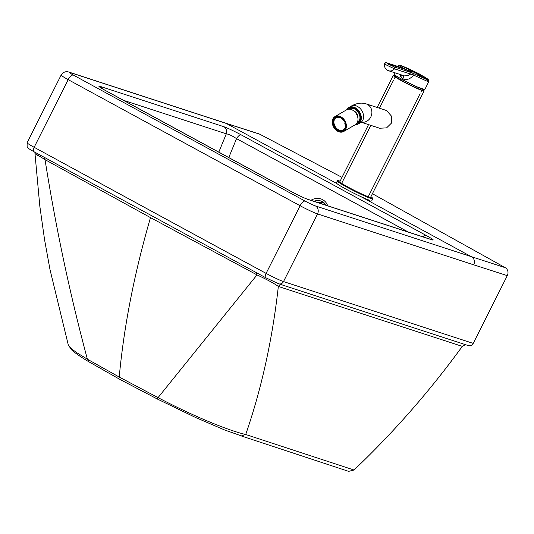 <?xml version="1.0" encoding="UTF-8"?>
<svg xmlns="http://www.w3.org/2000/svg" width="534" height="534" viewBox="0 0 534 534"><rect width="100%" height="100%" fill="white"/><g stroke="black" fill="none" stroke-linecap="round" stroke-linejoin="round"><path stroke-width="0.8" d="M317.964 202.613A10.78 9.772 129.5 0 1 324.819 203.601M102.435 88.778A6.041 5.473 -72 0 0 100.205 86.408C97.362 85.627 99.237 87.069 105.825 90.733A6.041 2.577 118.6 0 1 106.012 90.813L100.672 87.736M106.179 90.92A6.041 2.577 118.6 0 0 106.012 90.813L291.257 191.526A6.041 2.443 118.5 0 0 291.083 191.452A9200.173 641.775 -153.3 0 1 105.825 90.733M228.759 157.603L236.535 138.64C232.383 135.863 228.979 134.254 226.309 133.827A6.041 5.473 -72 0 0 223.826 126.698L100.205 86.408M408.41 232.083L236.535 138.64A6.041 2.51 -61.5 0 1 241.208 134.882C233.825 130.943 228.031 128.213 223.826 126.698M34.009 151.723A4.312 1.856 -61.4 0 1 33.876 151.669A4.312 1.856 -61.4 0 1 34.156 147.291A9229.522 643.817 26.7 0 0 266.099 273.388A14.665 1.021 26.7 0 0 283.507 281.578A4.312 3.912 -72 0 1 278.728 283.801L468.438 345.625A4.312 3.912 -72 0 0 473.224 343.402L507.3 275.644A6.041 5.473 -71.9 0 0 505.277 267.694L372.418 193.715M259.731 134.194L226.229 123.421A6.041 5.473 -72 0 0 225.395 123.067L258.977 133.88A6.041 5.473 108.1 0 1 259.731 134.194L342.014 177.368M256.527 272.58L257.021 274.903L150.488 217.612C134.368 273.121 123.948 326.267 119.229 377.051L87.396 359.208L77.33 353.041L71.87 349.136L68.359 345.238L72.19 350.531C76.956 354.356 82.596 358.147 89.105 361.918L87.396 359.208C69.994 294.501 55.876 227.978 45.036 159.653C35.004 153.405 32.694 152.137 38.121 155.841M119.229 377.051L158.051 397.623L257.021 274.903C267.394 279.749 274.496 283.601 278.341 286.444L462.304 346.386L465.408 344.637M281.458 284.695A4.312 3.912 -72 0 0 278.341 286.444C272.433 339.337 261.553 388.685 245.707 434.496L354.022 470.013C393.631 432.36 429.73 391.155 462.304 346.386M150.488 217.612L45.036 159.653L44.449 157.276M158.051 397.623C195.751 417.454 230.501 431.152 245.707 434.496L241.415 435.891L224.781 430.037L195.898 417.641L157.483 399.098L158.051 397.623M240.494 435.684L348.629 471.355L354.022 470.013M291.41 191.626A6.041 2.443 118.5 0 0 291.257 191.526C299.28 195.731 304.687 198.288 307.484 199.195L307.484 199.195A6.041 5.473 108 0 1 308.318 199.556C304.166 198.061 298.419 195.357 291.083 191.452M307.484 199.195L431.105 239.479A6.041 5.473 108 0 1 431.939 239.839L308.318 199.556M423.202 236.909A6.041 2.51 -61.5 0 1 426.172 235.441C432.88 239.165 434.803 240.627 431.939 239.839M395.107 75.581L393.291 75.414A17.248 1.202 26.7 0 0 401.795 80.914A17.248 1.202 26.7 0 0 422.494 90.66A17.248 1.202 26.7 0 0 424.116 90.92L370.649 197.233A17.248 1.202 -153.3 0 1 348.328 187.227A17.248 1.202 -153.3 0 1 339.824 181.727L368.547 124.622M361.304 122.259L379.634 128.233L386.576 127.88L391.582 122.98L391.322 115.965L386.796 110.745L385.508 110.191M339.764 131.451A8.11 6.088 -120.2 0 0 343.549 130.963A8.11 6.088 -120.2 0 0 345.972 124.215A8.11 6.088 -120.2 0 0 340.992 117.173A8.11 6.088 -120.2 0 0 335.385 116.953A8.11 6.088 -120.2 0 0 332.822 121.685M333.329 125.096A8.11 6.088 -120.2 0 0 334.444 127.412M336.861 130.042A8.11 6.088 -120.2 0 0 337.942 130.743A8.11 6.088 -120.2 0 0 338.876 131.177M337.748 131.05A8.364 6.281 59.8 0 1 332.635 120.41A8.364 6.281 59.8 0 1 340.892 117.039A8.364 6.281 59.8 0 1 346.005 127.679A8.364 6.281 59.8 0 1 337.748 131.05M334.978 116.592L346.546 109.85A8.624 6.475 59.8 0 1 352.513 110.084A8.624 6.475 59.8 0 1 357.813 117.573A8.624 6.475 59.8 0 1 355.237 124.756L343.662 131.498A8.624 6.475 59.8 0 1 337.702 131.264A8.624 6.475 59.8 0 1 332.402 123.775A8.624 6.475 59.8 0 1 334.978 116.592A8.624 6.475 59.8 0 1 340.939 116.826A8.624 6.475 59.8 0 1 346.239 124.315A8.624 6.475 59.8 0 1 343.662 131.498M356.966 123.067A8.063 6.054 -120.2 0 0 357.393 122.847A8.063 6.054 -120.2 0 0 359.803 116.132A8.063 6.054 -120.2 0 0 354.85 109.13A8.063 6.054 -120.2 0 0 349.269 108.909A8.063 6.054 -120.2 0 0 348.869 109.176A8.083 6.068 59.8 0 1 349.383 108.823A8.083 6.068 59.8 0 1 354.976 109.036A8.083 6.068 59.8 0 1 359.923 119.322A8.083 6.068 59.8 0 1 357.526 122.793A8.083 6.068 59.8 0 1 356.966 123.074M335.012 117.333L335.392 118.121A7.116 5.34 59.8 0 0 333.97 119.923L333.269 119.543A7.977 5.987 59.8 0 1 335.012 117.333L335.405 117.106A7.977 5.987 59.8 0 1 335.699 116.919A7.977 5.987 59.8 0 1 337.214 116.372L336.82 116.599L337.201 117.387A7.116 5.34 59.8 0 1 339.604 117.627L339.998 117.393A7.116 5.34 59.8 0 1 341.052 117.86A7.116 5.34 59.8 0 1 341.767 118.308M335.392 118.121L335.786 117.894A7.116 5.34 59.8 0 1 336.133 117.667A7.116 5.34 59.8 0 1 337.134 117.253M333.97 119.923L334.364 119.689A7.116 5.34 59.8 0 0 333.877 121.859L333.483 122.086A7.116 5.34 59.8 0 0 333.877 124.876L334.271 124.642A7.116 5.34 59.8 0 0 335.385 126.972L334.992 127.199A7.116 5.34 59.8 0 0 336.967 129.341L337.361 129.108L337.201 129.842A7.977 5.987 59.8 0 0 338.216 130.496A7.977 5.987 59.8 0 0 338.95 130.843M339.037 130.463A7.116 5.34 -120.2 0 0 341.44 130.703L341.82 131.491A7.977 5.987 -120.2 0 1 338.876 131.197L339.43 130.236A7.116 5.34 59.8 0 1 338.376 129.769A7.116 5.34 59.8 0 1 337.361 129.108M336.153 117.654A7.116 5.34 -120.2 0 0 334.057 123.581A7.116 5.34 -120.2 0 0 338.423 129.742A7.116 5.34 -120.2 0 0 343.255 129.989A7.116 5.34 59.8 0 1 341.833 130.476L341.44 130.703M335.873 116.826A7.977 5.987 59.8 0 1 336.04 116.719A7.977 5.987 59.8 0 1 336.5 116.485M333.677 124.956A7.977 5.987 59.8 0 0 334.778 127.219L334.384 127.452A7.977 5.987 59.8 0 0 336.807 130.076L337.201 129.842M333.877 124.876L333.263 125.123A7.977 5.987 59.8 0 1 332.782 121.705L333.176 121.478A7.977 5.987 59.8 0 1 333.523 119.683M336.82 116.599A7.977 5.987 59.8 0 1 339.764 116.893L340.038 116.732M334.384 127.452L334.992 127.199M336.807 130.076L336.967 129.341M332.782 121.705L333.483 122.086M339.764 116.893L339.604 117.627M344.67 128.167A7.116 5.34 -120.2 0 1 343.249 129.969L343.629 130.757A7.977 5.987 -120.2 0 0 345.371 128.547L344.67 128.167L345.064 127.94A7.116 5.34 59.8 0 0 345.518 126.198M344.764 123.214A7.116 5.34 -120.2 0 1 345.158 126.004L345.858 126.384A7.977 5.987 -120.2 0 0 345.378 122.967L345.158 122.987A7.116 5.34 59.8 0 0 344.076 120.717M341.833 118.021A7.977 5.987 -120.2 0 1 344.256 120.644L343.642 120.891A7.116 5.34 -120.2 0 0 341.667 118.748L342.08 117.874M334.778 127.219L335.385 126.972M343.629 130.757L344.023 130.523A7.977 5.987 59.8 0 1 343.729 130.71A7.977 5.987 59.8 0 1 342.214 131.264L341.833 130.476M341.82 131.491L342.214 131.264M344.503 130.223A7.977 5.987 59.8 0 1 344.076 130.51A7.977 5.987 59.8 0 1 343.903 130.603M340.138 116.772L339.998 117.393M345.712 128.293L345.064 127.94M333.176 121.478L333.877 121.859M335.405 117.106L335.786 117.894M428.842 81.522L427.22 81.268L413.603 75.08L414.204 73.852L412.829 73.178L394.299 66.93L388.612 64.24L390.634 64.621A53.02 48.093 -72 0 0 386.723 62.812L402.836 68.045L402.462 67.471C399.692 66.042 399.272 65.442 401.208 65.662C414.544 71.529 420.952 74.546 420.425 74.707L428.562 79.833L428.842 81.522L424.797 89.572L416.7 86.748C412.001 84.672 401.982 79.653 396.382 76.135L393.972 74.066A17.248 1.202 26.7 0 0 402.476 79.573A17.248 1.202 26.7 0 0 424.797 89.572M400.013 74.473L400.7 76.722L402.823 78.878C406.608 80.44 410.205 79.172 413.603 75.08L410.613 74.079A1.295 1.175 -71.9 0 0 410.432 72.177M398.511 66.623L398.024 66.016L397.83 66.396M386.483 62.745L386.636 62.785C385.782 62.284 385.087 62.585 384.553 63.673L384.553 63.673A6.041 6.041 0 0 0 388.572 70.748L404.458 75.881L408.029 75.668L410.613 74.079L394.479 68.839A1.295 1.175 -72.1 0 0 394.299 66.93A53.02 48.093 108 0 0 390.634 64.621L414.177 72.29L420.425 74.707L424.296 76.869C425.271 77.537 430.798 80.541 426.813 79.579L414.204 73.852M401.588 67.631A1.295 1.015 -60.6 0 1 402.462 67.471M388.572 70.748A6.041 5.473 -72 0 0 394.479 68.839L387.45 65.515C385.742 64.701 384.961 64.113 385.107 63.746M402.823 68.038L386.636 62.785L388.612 64.24L387.45 65.515M369.929 200.404A19.838 1.382 -153.3 0 1 349.69 191.092A19.838 1.382 -153.3 0 1 336.353 182.868L337.321 180.953A19.838 1.382 26.7 0 0 350.658 189.169A19.838 1.382 26.7 0 0 370.896 198.481A19.838 1.382 26.7 0 0 372.765 198.775L372.652 198.087L370.93 196.672M327.649 205.77A12.509 11.341 -50.5 0 0 322.683 199.689A12.509 11.341 -50.5 0 0 310.935 200.323M313.959 201.305A10.78 9.772 129.5 0 1 322.376 201.638A10.78 9.772 129.5 0 1 323.784 202.586A10.78 9.772 129.5 0 1 325.84 205.016M218.786 152.183L226.309 133.827L123.421 100.299M505.277 267.694L315.414 205.924A8.624 0.601 -153.3 0 1 305.174 201.111A9223.482 643.397 26.7 0 1 73.385 75.087A8.624 0.601 26.7 0 1 70.054 72.531L226.229 123.421L336.921 183.603M507.3 275.644L473.705 264.824A6.041 5.473 108.1 0 0 471.589 256.821L360.73 196.545M241.208 134.882L426.172 235.441M70.054 72.531A6.041 5.473 -72 0 0 69.22 72.17C65.922 71.015 63.232 71.983 61.143 75.067A14.665 1.021 26.7 0 0 68.178 79.639A6.041 2.597 118.6 0 1 73.385 75.087M225.395 123.067L69.22 72.17M61.143 75.067L27.121 142.718A14.665 1.021 -153.3 0 0 34.156 147.291L68.178 79.639A9229.522 643.817 -153.3 0 0 300.121 205.744L266.099 273.388A4.312 1.729 -61.5 0 0 265.718 277.713A4.312 1.729 -61.5 0 0 265.839 277.767M473.224 343.402L283.507 281.578L317.53 213.927A14.665 1.021 -153.3 0 1 300.121 205.744A6.041 2.423 118.5 0 1 305.174 201.111M473.705 264.824L317.53 213.927A6.041 5.473 108 0 0 315.414 205.924M394.76 75.474A17.081 1.188 26.7 0 0 401.942 80.788A17.081 1.188 26.7 0 0 422.434 90.433A17.081 1.188 26.7 0 0 423.195 89.779L424.116 90.92M423.088 89.986A16.174 1.128 -153.3 0 1 421.706 90.039A16.174 1.128 -153.3 0 1 403.971 81.795A16.174 1.128 -153.3 0 1 394.653 75.681M348.442 109.21A8.304 6.234 59.8 0 1 354.896 108.929A8.304 6.234 59.8 0 1 359.969 119.483A8.304 6.234 59.8 0 1 356.725 123.421M355.651 124.482A9.145 6.862 -120.2 0 0 360.644 119.85A9.145 6.862 -120.2 0 0 356.238 108.989A9.145 6.862 -120.2 0 0 346.993 109.624M355.31 124.709A9.485 7.122 -120.2 0 0 358.307 123.961A9.485 7.122 -120.2 0 0 361.111 119.883A9.485 7.122 -120.2 0 0 355.317 107.821A9.485 7.122 -120.2 0 0 348.755 107.568A9.485 7.122 -120.2 0 0 346.626 109.804M355.277 124.729L358.307 123.961L360.57 122.64A9.485 7.122 -120.2 0 0 363.407 114.743A9.485 7.122 -120.2 0 0 357.58 106.5A9.485 7.122 -120.2 0 0 351.018 106.246L348.755 107.568L346.586 109.824M361.431 122.206A9.485 8.604 -72 0 0 371.344 115.684A9.485 8.604 -72 0 0 367.459 104.444A9.485 8.604 -72 0 0 366.144 103.876C361.418 102.388 356.378 103.175 351.018 106.246M357.88 117.981A5.607 4.212 -120.2 0 0 354.389 111.185A5.607 4.212 -120.2 0 0 353.742 110.885M424.65 89.639A17.168 1.195 -153.3 0 1 408.804 82.964A17.168 1.195 -153.3 0 1 393.999 74.226M427.22 81.268A1.295 1.175 -71.9 0 0 426.813 79.579A345.264 313.164 108 0 0 414.177 72.29A345.264 313.164 -72 0 0 401.208 65.662A1.295 1.175 108.1 0 0 401.074 65.609L401.074 65.609A1.295 1.175 108.1 0 0 400.921 65.569M412.568 74.64A1.295 0.461 -65.8 0 0 412.829 73.178L403.07 67.878A1.295 1.215 -49.8 0 0 402.329 67.878M402.823 78.878A3.451 1.435 118.5 0 0 403.257 75.528M400.7 76.722A3.451 1.729 147.7 0 0 401.828 75.067M402.89 68.058L410.492 72.197A1.295 1.161 -70.9 0 1 410.659 74.086M339.724 181.046A19.411 1.355 26.7 0 0 347.467 186.947A19.411 1.355 26.7 0 0 370.75 197.914M323.784 202.586L325.92 205.203M27.121 142.718L27.121 146.65C28.99 148.772 26.834 147.638 33.876 151.669L265.718 277.713L278.728 283.801M157.483 399.098L119.95 379.427L89.105 361.918M68.359 345.238L49.996 269.583L44.569 239.733L39.83 206.217L34.85 152.197M422.921 90.319L423.355 89.452M393.291 75.414L377.171 107.468M394.446 76.095L403.177 81.375C411.147 85.58 417.308 88.464 421.673 90.026L422.881 90.393M395.781 75.748L394.312 78.672M393.491 80.294L392.336 82.596M392.103 83.057L391.562 84.132M391.329 84.599L379.454 108.215M370.83 125.363L341.359 183.95M367.946 197.32L417.915 97.969M418.149 97.508L418.689 96.427M418.923 95.966L420.078 93.67M420.899 92.042L422.367 89.118M394.486 76.022L394.926 75.147M349.383 108.823C353.822 105.699 361.605 113.402 359.883 119.369L357.526 122.793M360.57 122.64L361.318 122.119M385.515 110.184L366.144 103.876M349.269 108.909L349.777 108.616M357.393 122.847L357.893 122.553M335.699 116.919L336.04 116.719M343.729 130.71L344.076 130.51M394.646 72.724L393.972 74.066M420.445 74.72C409.338 68.899 408.937 68.739 401.074 65.609C399.105 65.021 398.084 65.155 398.024 66.016M340.105 181.173L339.664 181.019C337.995 180.519 337.214 180.499 337.321 180.953M372.765 198.775L371.798 200.697"/></g></svg>
